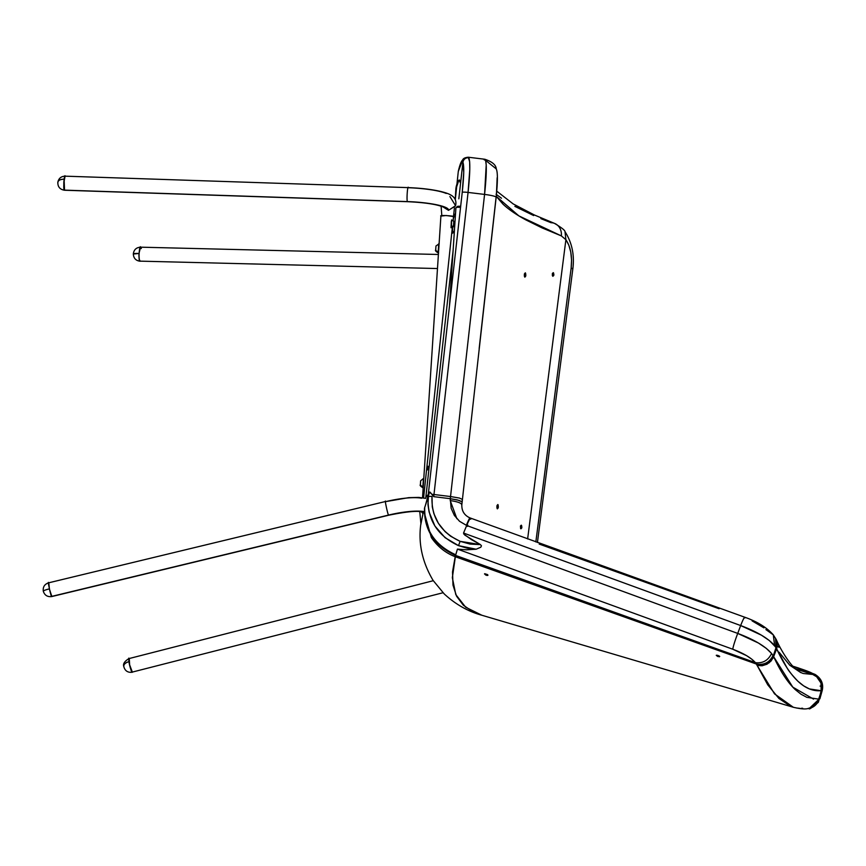 <?xml version="1.0" encoding="UTF-8"?>
<svg xmlns="http://www.w3.org/2000/svg" width="866" height="866" viewBox="0 0 866 866"><rect width="100%" height="100%" fill="white"/><g stroke="black" fill="none" stroke-linecap="round" stroke-linejoin="round"><path stroke-width="1.3" d="M437.482 268.547L139.913 261.142C138.17 262.117 139.372 243.346 140.79 247.286L139.718 248.434L138.961 254.344L139.242 259.28L140.184 261.251A7.047 1.386 -88.3 0 1 138.993 253.457L140.552 247.178L141.331 248.531M449.887 196.528L455.581 205.697L448.491 210.33L455.527 205.859C458.103 195.532 447.094 193.183 440.87 191.494C431.647 189.383 420.8 188.095 408.33 187.63L408.503 187.749C407.496 183.809 406.306 202.59 407.626 201.594A35.214 5.943 3.6 0 1 448.491 210.33L442.851 206.79L448.491 210.33A35.214 5.943 -176.4 0 0 407.626 201.594L64.539 190.239L64.095 179.219C59.938 179.316 57.86 180.55 57.849 182.932A7.047 3.908 7.9 0 1 57.838 182.185A7.047 3.908 7.9 0 1 64.095 179.219A7.047 1.039 -87.8 0 1 65.058 176.166L65.242 176.274C64.236 172.334 63.045 191.115 64.365 190.13L407.626 201.594C406.306 202.59 407.496 183.809 408.503 187.749A35.214 5.943 3.6 0 1 446.239 193.464M64.571 190.239L63.824 181.957L64.42 177.422L65.275 176.318M443.024 592.745L132.152 672.124C131.091 673.034 127.172 654.804 129.272 658.68L129.38 664.157L132.39 672.243L129.684 665.467L129.272 658.68M422.879 513.441L421.352 511.806L422.879 513.441M424.34 511.654A35.214 7.599 167.9 0 0 388.607 515.064L51.787 596.555A7.047 0.595 -103.2 0 1 49.384 588.88L48.572 582.84C44.523 584.225 42.77 587.018 43.3 591.218A7.047 0.974 167.5 0 1 49.384 588.88L48.853 583.175M48.734 582.97C47.143 578.975 51.051 597.204 51.624 596.414L388.607 515.064C388.044 515.855 384.125 497.625 385.716 501.62A35.214 7.599 -12.1 0 1 421.569 498.242M425.715 498.372L418.743 497.398L408.676 497.658L385.716 501.62C384.125 497.625 388.044 515.855 388.607 515.064A35.214 7.599 -12.1 0 1 420.865 511.221M51.863 596.425L49.568 589.681L48.583 582.84M454.076 216.922C456.36 215.959 438.51 214.833 440.902 216.089L446.163 215.515L453.557 216.532M440.902 216.078L422.532 497.733L440.902 216.078M460.192 182.477L459.565 180.193L458.807 180.29A611.851 103.476 -176.5 0 0 455.852 189.351L458.807 180.29L459.326 179.955L460.192 182.477M460.539 207.32A5.283 0.66 -176.2 0 0 455.917 207.688L449.541 304.897M455.96 207.591L458.341 206.195M460.669 206.184L457.335 206.411M455.938 207.624A5.283 0.66 3.8 0 1 458.937 207.277M453.827 221.166L453.416 226.838L453.871 221.263L451.587 220.029L451.413 226.47L453.632 225.918L451.413 226.47L451.651 219.91M452.647 226.556L452.712 233.149L454.39 230.919L452.712 233.149A9.364 0.758 94.3 0 1 452.615 227.173M455.538 213.491L453.86 215.721L455.538 213.491M454.434 207.797L453.059 220.711A9.364 0.758 94.3 0 1 453.86 215.721L453.08 220.949M453.373 226.86L451.089 227.78L451.413 226.47L451.099 227.78M820.697 686.067L820.102 686.099L820.697 686.067M778.859 647.324L778.22 646.144L778.859 647.324M775.503 646.913L769.322 640.537L761.42 635.168L740.657 625.544L737.735 633.414L463.548 533.045L737.735 633.414L740.657 625.544L466.687 525.5L463.548 533.045L464.825 535.101L480.413 544.606L460.106 541.337C440.534 532.179 431.171 517.219 432.004 496.478L432.275 506.87L433.898 513.7L438.358 523.259L445.048 531.583L450.58 536.195L460.106 541.337L470.076 544.075L480.413 544.606L471.266 539.518L463.927 534.181L463.548 533.045L466.687 525.5L459.543 521.289L454.347 515.4L451.154 508.277L450.288 498.697L433.747 496.651L450.288 498.697L450.536 496.543L433.985 494.508L450.536 496.543L484.57 194.417L468.062 192.425L433.747 496.651L431.885 494.356L433.747 496.651L433.985 494.573L431.885 494.356L430.056 492.115L429.071 492.408L428.464 494.367L425.812 497.355L428.259 494.464L427.858 497.993L424.719 507.444C424.178 529.256 434.526 545.039 455.743 554.803L457.432 549.109L732.788 649.24L746.589 655.659L751.861 659.243L756.386 664.038L455.202 556.697L452.528 571.896L452.983 585.08L456.566 596.209L463.375 605.247L473.356 611.991L481.875 615.25L465.702 607.25L455.787 594.585L452.344 577.687L455.559 555.42L755.423 662.663L455.57 555.42L457.432 549.109L466.558 549.823L476.17 549.217L467.175 548.2L458.515 545.634L445.059 537.667L434.916 526.03L429.081 511.979L427.966 504.51L428.562 493.847L425.498 505.084M451.338 221.209L451.034 227.747L451.338 221.209M451.413 221.306L451.045 226.567L451.413 221.306M554.63 223.428A13.207 11.42 110.9 0 1 561.341 235.898L518.853 215.872L496.261 196.333L502.973 204.127C508.504 209.345 516.147 214.616 525.889 219.921L542.084 227.91L561.341 235.898A13.207 11.42 -69.1 0 0 554.63 223.428A13.207 11.42 110.9 0 0 551.057 222.714L540.849 218.633M533.683 215.569L514.859 206.368M501.501 198.238L496.066 194.222M468.257 157.211L469.643 161.726L469.783 169.455L468.062 192.425L484.57 194.417L450.536 496.543L459.402 498.058L462.401 499.39L459.402 498.058L450.536 496.521L450.288 498.697L457.324 499.899L462.043 501.815L459.142 500.386L450.288 498.697L450.233 500.58L456.891 518.734M420.703 525.153L423.431 511.492L420.779 524.439C418.202 543.502 422.294 562.153 433.065 580.382L444.236 593.946C455.592 604.403 468.138 611.504 481.875 615.25L793.343 707.273L790.582 706.299L778.913 698.461L767.731 684.8L757.144 665.456L762.134 665.759L769.181 662.782L773.176 657.868L776.65 648.861L776.207 648.179L773.392 656.417L776.65 648.861L787.042 667.913C788.623 670.847 792.271 675.307 797.987 681.315L803.648 685.85L809.396 688.935L821.152 690.7L819.041 699.165L821.444 690.711L817.883 701.568L818.814 699.154L806.863 697.357L801.018 694.229L795.28 689.628C787.692 682.473 780.482 671.507 773.674 656.731L773.208 656.06L775.99 647.746L776.65 648.861L777.289 646.501L776.434 639.963C780.093 648.158 784.661 655.843 790.128 663.053C792.39 666.138 797.997 671.854 803.312 673.499L812.102 674.387L803.312 673.499M822.05 689.899L821.672 690.678C823.09 682.722 820.08 677.266 812.654 674.3L795.886 669.104L812.654 674.3L816.649 676.747L812.503 674.322A13.207 12.936 83.6 0 1 821.444 690.711L819.68 698.353M800.769 672.601L789.738 665.196L779.108 652.239M776.261 639.595L777.43 644.109L776.65 648.861C790.268 678.175 805.109 692.118 821.152 690.7L821.444 690.711A13.207 12.936 -96.4 0 0 812.503 674.322L812.654 674.3C820.08 677.266 823.09 682.722 821.672 690.678L822.224 690.429C823.642 682.505 820.578 677.071 813.055 674.149L795.334 668.617L812.947 673.813L807.08 671.02L792.942 666.279M467.434 526.398L467.824 525.142M462.347 499.574L462.098 501.717M539.182 544.065L719.126 608.744M752.11 620.879L763.92 627.861M765.923 629.604L773.306 634.865L774.594 645.646L775.99 647.746L775.568 638.285L775.99 647.746M497.16 177.746L496.478 193.454M496.066 197.426L479.169 348.489M565.899 239.709L527.632 538.944L565.899 239.709C570.618 246.788 572.372 256.228 571.149 268.005L571.56 259.962L570.77 252.093L568.821 245.132L565.899 239.709L565 231.655L565.899 239.709L561.341 235.898L565.899 239.709M535.837 541.932L571.149 268.005L535.837 541.932M498.351 507.097L498.112 504.856L498.351 507.097M496.932 505.885L497.842 504.532L497.019 505.506L496.932 507.931L497.376 508.851L498.21 507.887L497.236 508.732L496.846 506.718M525.835 275.399L525.586 273.169L525.835 275.399M524.374 274.186L525.305 272.844L524.46 273.818L524.374 276.232L524.85 277.163L525.694 276.189L524.85 277.163L524.287 275.02M521.884 527.351L521.57 525.467L521.884 527.351M521.278 525.186L520.434 525.998L520.607 528.541L520.434 525.998L521.57 525.467M520.899 528.812L521.754 528.011L520.607 528.541M553.894 274.814L553.558 272.931L553.894 274.814M553.266 272.66L552.378 273.461L552.346 275.496L552.876 276.286L553.753 275.475L552.714 276.178L552.378 273.461L553.558 272.931M484.679 573.747L487.515 574.58M485.631 575.024L484.776 573.714L487.59 574.645L487.872 575.338L486.746 575.414L484.495 573.942M802.663 708.247L801.137 708.323M799.61 708.312L796.579 708.009M458.839 198.834L462.909 162.223L463.732 172.41L462.238 192.317A5.283 0.617 6.4 0 1 468.062 192.425L433.985 494.508L431.863 494.302L433.985 494.573L431.885 494.356L429.514 492.061L428.118 496.987A3.518 0.996 6 0 1 432.004 496.478A3.518 0.996 -174 0 0 428.118 496.987C427.111 519.481 437.243 535.697 458.515 545.634L460.106 541.337L458.515 545.634L476.17 549.217L480.825 547.204L481.453 545.775L480.413 544.606L481.453 545.775L480.825 547.204L476.17 549.217L466.558 549.823L457.432 549.109L732.788 649.24C743.634 653.332 751.179 657.803 755.423 662.663L757.144 665.456L756.386 664.038L455.202 556.686L455.559 555.42C434.31 545.677 423.95 529.905 424.502 508.071C423.95 529.905 434.31 545.677 455.559 555.42L455.743 554.803C434.526 545.039 424.178 529.256 424.719 507.444M487.926 575.089L487.157 575.468M717.449 656.341L716.301 655.302L717.752 655.346L719.527 656.255L719.256 656.818M716.442 655.216L719.278 656.06M719.7 656.504L717.903 656.525L716.269 655.378M423.939 511.579L431.387 537.613C437.666 546.663 445.6 553.028 455.202 556.697M425.823 497.355L453.113 250.393L425.823 497.355M468.831 157.699C470.346 161.834 470.086 173.406 468.062 192.425A5.283 0.617 -173.6 0 0 462.238 192.317L428.269 494.432L462.238 192.317C463.992 175.841 464.219 165.807 462.909 162.223L461.827 162.267L460.68 164.139L458.287 171.457L461.827 162.267A5.283 5.185 -146.1 0 1 462.704 159.896A5.283 5.185 33.9 0 0 461.827 162.267L462.909 162.223C463.656 159.127 465.627 157.612 468.831 157.699L467.597 157.72L468.842 157.699C465.627 157.612 463.656 159.127 462.909 162.223M427.793 467.175L427.555 469.437M455.668 211.607L455.559 213.447M427.739 469.145L428.01 466.612M427.988 466.254L427.566 469.902M484.57 194.417L486.216 164.908L485.588 160.351L484.928 159.279L484.105 159.766L485.599 160.351C486.8 165.384 486.454 176.74 484.57 194.417A13.207 1.559 6.4 0 1 496.164 197.264A13.207 1.559 -173.6 0 0 484.57 194.417M772.97 655.584L771.584 653.494L772.97 655.584C769.517 662.501 763.985 665.315 756.386 664.038M737.735 633.414L758.399 643.005L766.291 648.363L771.584 653.494C765.273 646.209 753.983 639.509 737.735 633.414A13.207 1.072 109.8 0 0 732.788 649.24A13.207 1.072 -70.2 0 1 737.735 633.414M469.859 518.875C470.26 516.601 469.08 518.766 466.319 525.348C469.08 518.766 470.26 516.601 469.859 518.875L469.924 517.879L744.76 617.22A13.207 1.115 109.7 0 0 740.657 625.544A13.207 1.115 -70.3 0 1 744.749 617.22C757.328 621.658 766.843 627.536 773.316 634.865L775.99 639.14A13.207 12.048 155 0 1 776.207 648.179A13.207 12.048 -25 0 0 775.979 639.13M821.152 690.7L820.99 683.047L816.649 676.747L819.279 679.572L820.99 683.047L821.152 690.7M470.758 519.21C470.812 516.894 469.459 518.983 466.687 525.5L740.657 625.544C757.003 631.682 768.315 638.372 774.594 645.646L773.37 634.951M744.749 617.22A13.207 1.115 -70.3 0 1 744.868 617.923M813.055 674.149C820.578 677.071 823.642 682.505 822.224 690.429L822.256 690.364C823.674 683.664 821.249 678.327 815.003 674.376L798.484 667.989A13.207 5.088 107.7 0 0 798.03 667.903C808.043 671.161 813.055 673.239 813.055 674.149M466.319 525.348L468.376 521.635M798.03 667.903A13.207 5.088 -72.3 0 1 798.528 668L792.855 666.192M469.935 517.89C464.349 515.367 461.643 511.005 461.827 504.802L461.751 505.04C461.838 503.211 458.006 501.717 450.233 500.58C458.006 501.717 461.838 503.211 461.751 505.04L461.827 504.77M496.229 168.87L485.599 160.351L496.229 168.87M537.429 542.506L572.751 269.532A13.207 2.598 -172.6 0 0 571.149 268.005A13.207 2.598 7.4 0 1 572.707 269.229M484.754 159.247L468.311 157.222C465.096 157.515 463.213 158.424 462.671 159.95C461.145 161.336 459.684 165.179 458.287 171.457L455.289 199.678M428.259 494.464L427.858 497.993L428.259 494.464M755.423 662.663C762.773 663.529 768.153 660.477 771.584 653.494C768.153 660.477 762.773 663.529 755.423 662.663M756.538 664.363A13.207 12.059 -24.6 0 0 773.208 656.06A13.207 12.059 155.4 0 1 756.538 664.363M773.674 656.72L771.054 661.029L767.005 664.2L762.134 665.759L757.144 665.456L774.54 693.883L793.332 707.273M807.35 708.702L812.611 707.078L817.883 701.568L815.74 704.643L812.611 707.078L807.339 708.702C804.525 709.265 799.848 708.789 793.343 707.273M813.531 699.1L792.801 687.139L773.674 656.731M809.288 708.388A13.207 12.925 -96 0 0 819.041 699.165A13.207 12.925 84 0 1 810.24 708.15M809.364 708.388L819.041 699.165M807.989 708.594L809.18 708.42C808.703 709.936 811.756 707.912 818.316 702.337L819.29 699.122L809.353 708.388M43.343 591.294C43.3 590.699 45.313 589.898 49.384 588.88L51.808 596.533M123.946 667.08C123.308 664.72 124.964 662.912 128.926 661.656A7.047 4.027 171.9 0 0 123.741 666.355M132.433 672.232A7.047 1.018 -104 0 1 130.636 668.812A7.047 1.018 -104 0 1 128.926 661.656L129.045 658.571L433.271 580.707M133.451 254.019L138.993 253.457A7.047 0.704 -177.2 0 0 133.321 253.857C133.916 249.689 136.33 247.459 140.552 247.178L438.402 254.485M140.281 261.229L139.307 259.616L138.95 254.831L139.632 248.726L140.693 247.221M443.024 206.444L443.782 207.245C437.2 204.387 425.206 202.547 407.799 201.702L64.539 190.239L63.77 183.116L65.08 176.166L408.33 187.63M420.649 480.89L420.411 484.559A2.641 1.873 2.7 0 0 422.889 486.378L423.409 479.84M420.551 481.951L420.4 485.144M420.66 480.782L423.442 478.497L422.889 486.378A2.641 1.873 -177.3 0 1 420.411 484.559L420.411 484.559M420.486 482.903L420.421 484.007M435.966 246.074L435.728 249.754A2.641 1.873 2.7 0 0 438.218 251.573L438.726 245.035M435.934 246.334L435.879 247.059M435.869 247.146L435.728 250.339M438.748 243.725L438.218 251.573A2.641 1.873 -177.3 0 1 435.728 249.754L435.728 249.754M435.804 248.098L435.739 249.202M441.812 215.666L441.108 206.162M420.887 523.443L419.772 511.59M421.45 511.265L422.467 512.098C418.094 510.518 406.858 511.546 388.769 515.205L51.787 596.555C47.446 597.085 44.621 595.31 43.3 591.218M385.554 501.49L48.572 582.84M455.224 199.537L455.852 189.275M423.593 497.907L452.355 227.271M819.885 698.808L822.256 690.364M461.827 504.802L496.153 197.275C497.755 181.546 497.798 172.139 496.283 169.043C496.066 164.984 492.256 161.715 484.83 159.257M572.751 269.532C574.699 255.416 572.112 242.794 564.989 231.644C565.108 230.41 561.601 227.65 554.457 223.363L534.43 215.006L513.192 203.932L496.77 191.18M129.012 658.571C124.617 661.223 122.864 663.832 123.741 666.398C124.899 670.869 127.789 672.817 132.411 672.232M140.151 261.251C135.81 260.677 133.537 258.22 133.321 253.868M64.539 190.239C59.938 189.513 57.708 186.85 57.827 182.228C58.693 178.364 61.107 176.339 65.069 176.166M420.616 481.117L420.551 481.864M420.475 483.055L420.432 483.888M420.389 484.7C419.664 485.263 420.486 486.27 422.857 487.72L423.301 487.753M439.203 243.714L435.977 245.976M435.793 248.25L435.75 249.072M435.706 249.895C434.981 250.458 435.804 251.465 438.185 252.915L438.618 252.937"/></g></svg>
